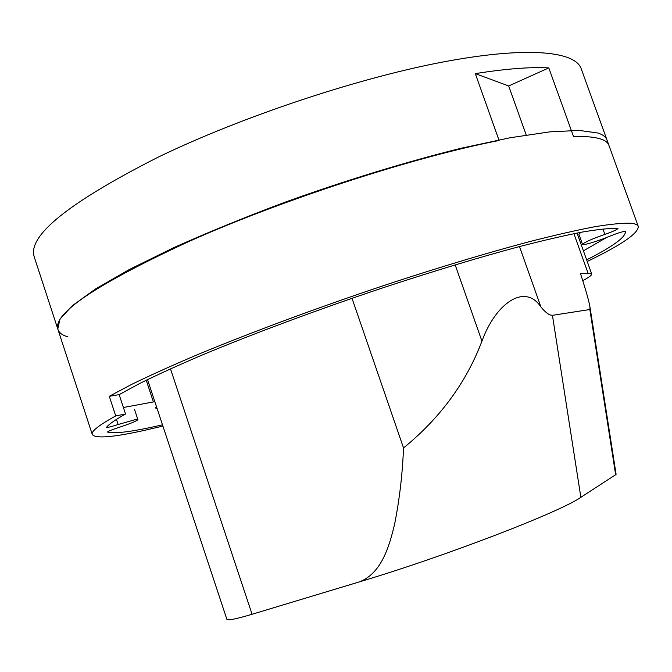<?xml version="1.0" encoding="UTF-8"?>
<svg xmlns="http://www.w3.org/2000/svg" width="672" height="672" viewBox="0 0 672 672"><rect width="100%" height="100%" fill="white"/><g stroke="black" fill="none" stroke-linecap="round" stroke-linejoin="round"><path stroke-width="1.01" d="M57.968 329.515L34.28 257.04C27.199 235.948 68.561 202.616 158.365 157.055C240.803 117.197 355.471 78.859 440.79 62.42C526.352 45.94 575.207 51.055 581.188 68.72L608.966 145.463C606.917 139.02 595.09 136.021 573.493 136.458L548.806 67.914C530.46 66.856 505.966 68.762 475.306 73.618L499.103 140.49C414.145 156.937 280.157 200.424 187.009 242.348C95.642 284.752 52.626 313.807 57.968 329.515C59.136 332.85 62.462 335.311 67.939 336.899M609.269 146.563L608.966 145.463M548.806 67.914L508.679 85.957L475.306 73.618M526.21 135.005L508.679 85.957M154.829 401.671L123.404 407.501M157.13 408.635L155.492 408.005L156.425 406.501M587.219 261.484C621.533 244.894 638.551 233.209 638.282 226.439C637.686 224.725 635.158 223.658 630.68 223.23C622.684 222.97 610.789 224.12 594.997 226.691C576.971 230.126 555.29 235.066 529.973 241.508C489.703 252.202 441.815 266.515 390.692 283.256C322.064 306.046 252.823 331.691 198.383 354.295C172.486 365.291 150.234 375.329 131.628 384.392L109.284 396.304L119.162 394.632L139.65 383.502C156.878 374.993 177.652 365.534 201.961 355.118C253.168 333.698 318.914 309.204 384.628 287.246C434.347 270.9 479.094 257.393 518.868 246.725C543.472 240.391 564.598 235.502 582.263 232.058C597.769 229.446 609.521 228.211 617.509 228.354L617.954 228.497C617.072 229.664 612.704 231.63 604.867 234.394C591.377 239.165 583.934 242.5 582.54 244.406C582.54 245.809 598.651 240.946 609.932 236.149C617.14 233.26 622.188 231.664 625.086 231.353L625.372 231.462C625.943 237.023 613.032 246.49 586.639 259.862M107.554 431.911L107.528 432.004C108.108 431.256 111.754 429.778 118.448 427.568C130.326 423.654 136.802 421.008 137.878 419.63L134.518 419.849L118.146 424.511C111.359 426.695 107.503 427.644 106.571 427.35L106.613 427.224C108.965 424.15 115.282 419.748 125.546 414.011L119.162 394.632M638.282 226.439L606.959 139.919C605.934 136.996 602.969 134.702 598.072 133.048L579.197 130.41L549.746 131.872L510.031 137.777L461.236 148.218C407.182 161.566 345.316 180.474 284.348 202.448C244.381 217.459 207.455 232.562 173.561 247.75L129.469 269.43L95.449 289.01L72.274 305.735L59.934 319.133L57.8 329.011L92.282 434.482C95.323 438.757 112.669 437.396 144.312 430.391L162.91 426.082M109.284 396.304L115.727 415.918C98.834 425.208 91.014 431.399 92.282 434.482M606.514 237.535L583.414 250.841M107.604 432.071C115.139 433.978 133.434 431.558 162.49 424.813M115.727 415.918L125.546 414.011M581.02 232.294L578.861 234.133L582.54 244.406M616.081 474.272L615.644 474.734L589.848 309.523L589.999 307.188C589.134 301.745 585.976 290.581 580.532 273.689L588.084 273.26L573.905 233.663M147.521 379.588L226.901 619.399C227.858 620.684 236.25 618.971 252.076 614.267L359.285 581.91C381.402 573.569 389.39 546.554 394.817 523.135C399.613 498.59 402.52 473.525 403.519 447.938C440.101 418.152 466.242 382.561 481.933 341.158C495.474 303.794 524.614 282.551 540.901 306.919C544.27 311.027 547.285 313.698 549.956 314.933L552.434 315.328L580.86 497.297L615.644 474.734M403.519 447.938L352.01 298.292M589.848 309.523L552.434 315.328M359.285 581.91C446.3 555.954 560.935 511.652 580.86 497.297M582.758 280.678C589 277.368 591.982 275.134 591.696 273.966L588.084 273.26M146.219 380.226L153.401 401.923M116.466 419.378L118.146 424.511M602.902 228.95L604.867 234.394M540.901 306.919L519.481 246.557M170.47 368.836L252.076 614.267M481.933 341.158L455.162 264.844M134.518 409.416L137.878 419.63M591.696 273.966L577.038 233.05M589.999 307.188L616.09 474.306"/></g></svg>
